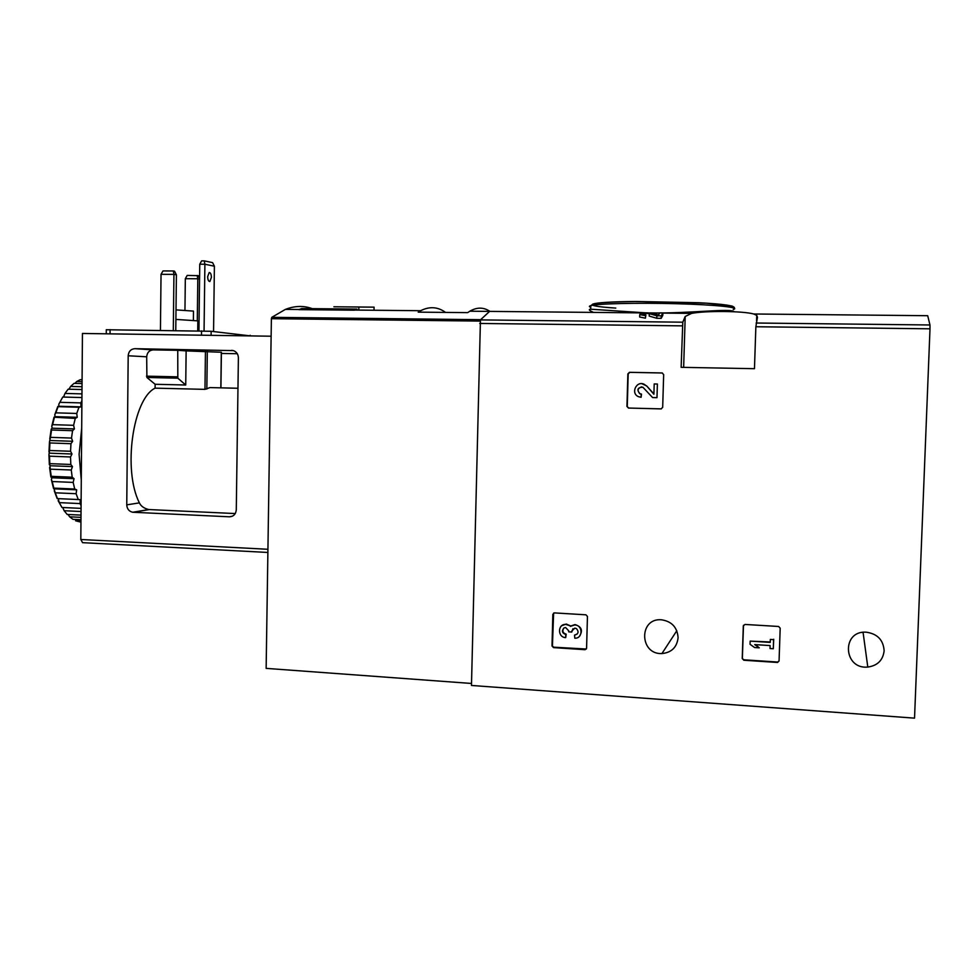 <?xml version="1.0" encoding="UTF-8"?>
<svg xmlns="http://www.w3.org/2000/svg" width="979" height="979" viewBox="0 0 979 979"><rect width="100%" height="100%" fill="white"/><g stroke="black" fill="none" stroke-linecap="round" stroke-linejoin="round"><path stroke-width="1.47" d="M861.875 632.495L863.086 632.446L867.798 667.066C877.539 665.647 882.985 660.225 884.135 650.802C883.376 639.948 877.38 633.743 866.134 632.177C841.353 630.476 843.237 669.538 867.798 667.066M661.168 318.334L662.807 315.348L662.869 312.913L659.748 312.888L658.488 315.03L651.818 313.219C644.904 312.411 640.878 312.864 639.74 314.577L639.666 317.025L645.406 318.163L645.895 314.944L642.836 314.369C643.436 313.439 645.589 313.207 649.285 313.635L656.872 315.801L656.799 318.285L661.168 318.334L661.241 315.85L662.869 312.913M649.285 313.635L649.212 316.082L656.799 318.285M593.555 312.411C589.138 310.465 588.183 309.401 590.704 309.205L645.039 312.815M649.983 312.913C690.256 313.672 731.154 307.92 734.189 311.787M643.815 312.901L489.61 311.395L480.444 319.9L471.474 685.459L914.533 718.145L930.001 328.809L755.861 326.741L757.477 317.233L756.743 315.397L753.793 314.002C742.963 310.943 705.724 310.612 691.602 313.39L685.202 316.474L682.791 322.189L681.139 367.321L754.466 368.691L755.861 326.741M753.793 313.99L927.7 315.703L929.977 324.979L930.001 328.809M626.939 406.432L628.481 408.059L661.045 408.904L662.685 407.35L663.664 374.59L662.11 372.962L629.497 372.314L627.869 373.88L626.939 406.432L628.799 408.047L661.351 408.879M742.229 658.537L743.807 660.238L777.546 662.465L779.064 660.972L780.19 628.175L778.599 626.474L744.97 624.443L743.306 625.936L742.229 658.537L743.942 659.809L777.632 662.037L779.064 660.996M552.009 645.969L553.502 647.609L585.112 649.701L586.58 648.245L587.449 616.464L585.944 614.812L554.383 612.903L552.829 614.359L552.009 645.969L553.93 647.205L586.348 649.028M678.092 637.745C677.333 627.319 671.741 621.322 661.302 619.768C638.675 617.945 639.385 654.694 661.926 653.568C671.557 652.577 676.942 647.303 678.092 637.745M645.406 318.163L645.895 314.944M645.479 315.691L639.74 314.577M661.241 315.85L656.872 315.801M619.022 311.457L619.817 311.934M553.624 613.062L552.45 645.565M579.47 636.252C583.092 630.549 581.612 626.658 575.016 624.59L570.781 626.009L566.266 624.039L561.713 625.74M563.733 628.151C562.056 631.1 562.876 633.119 566.18 634.172L565.691 637.623C557.381 637.415 557.54 623.807 565.85 624.406L570.781 626.009M570.378 626.376L574.612 624.957C582.982 624.896 583.178 638.626 574.808 638.21L574.538 635.102L577.28 634M565.691 637.623L565.764 634.539C561.97 632.985 561.444 630.757 564.198 627.857L565.629 627.539L568.713 630.819L568.689 631.859L571.76 632.055L571.785 631.014L574.832 628.114L576.46 628.628C579.042 631.773 578.454 633.927 574.697 635.114L574.538 635.102M572.96 628.702L571.76 632.055M743.489 625.263L742.376 658.108M750.159 641.123L750.049 644.304L754.613 647.547L759.276 647.841L754.711 644.598L770.118 645.577L770.02 648.539L773.3 648.747L773.606 639.642L770.326 639.434L770.228 642.395L750.159 641.123L770.24 641.979M770.326 639.434L773.606 639.642M773.3 648.747L773.704 639.238M759.276 647.841L755.47 644.647M662.416 372.999L629.815 372.35L628.188 373.905L627.27 406.42M653.911 393.95L646.654 385.91L641.894 383.695M641.624 386.864C637.513 388.382 636.999 390.694 640.082 393.778L641.502 394.109L641.11 397.29L641.196 394.109L639.776 393.778C636.583 389.605 637.61 387.415 642.873 387.207L652.589 397.56L656.982 397.67L657.386 384.013L654.205 383.952L653.899 394.243L646.654 385.91M657.386 384.013L656.982 397.67M641.11 397.29L638.467 396.679C630.329 393.338 636.497 380.231 644.292 384.343L646.36 385.897M374.015 310.257L374.076 307.149L333.9 306.782M312.264 308.654C303.735 305.521 294.789 305.754 285.427 309.376L271.795 317.331L271.391 318.689L266.141 668.376L471.523 683.464M445.555 312.411C437.833 306.782 429.524 306.219 420.652 310.71L418.217 312.142L467.681 312.631L469.847 311.2L489.61 311.395L480.64 319.68L271.795 317.331M354.422 310.184L298.84 309.633L301.728 308.556L357.029 309.083L354.422 310.184M469.847 311.2C476.908 307.1 483.553 307.137 489.781 311.285M358.828 310.098L358.865 308.042M301.703 309.67L301.728 308.556M357.017 310.086L357.029 309.083M173.307 270.963L173.932 274.377L161.033 274.328L162.991 270.938L173.307 270.963L174.543 271.195L176.404 274.83L173.932 274.377L173.295 330.498M175.767 330.535L176.404 274.83M161.033 274.328L160.434 330.315M197.171 275.454L197.807 278.758L185.325 278.697L187.197 275.417L198.321 275.674L199.581 278.146M199.569 279.076L197.807 278.758L197.293 320.537M185.325 278.697L184.958 310.159M220.838 387.843L221.303 352.256L186.132 350.886L185.729 385.004L177.823 378.175L146.899 377.478L155.135 384.282L185.729 385.004M186.132 350.886L177.75 350.311L177.823 378.175M218.109 387.782L209.983 387.586L204.966 389.361L155.098 388.149L155.135 384.282M177.75 350.311L153.189 349.895C149.285 350.249 147.119 352.55 146.691 356.797L146.899 377.478M126.756 504.858L128.188 355.769C128.628 351.412 130.843 349.05 134.845 348.671L233.43 350.629C236.575 351.828 238.227 354.227 238.386 357.812L236.282 509.851C235.817 514.244 233.516 516.557 229.404 516.802L132.752 512.25C129.044 511.43 127.037 508.958 126.756 504.858L139.385 502.876C122.669 470.091 132.838 398.796 155.098 388.149M221.389 353.443L237.297 353.725M235.266 513.559L148.82 509.545C144.084 508.407 140.939 506.192 139.385 502.876M267.879 552.462L82.566 542.66L80.816 539.49L82.444 333.46L271.134 336.213M106.307 329.739L211.17 331.281L250.624 335.919M198.933 330.853L199.753 264.22L204.892 264.232L214.401 266.215L212.602 262.641L204.244 260.855L204.892 264.232L204.06 330.939M207.658 276.665L209.176 272.541C210.522 272.541 211.256 274.157 211.403 277.375L209.873 281.499C208.539 281.511 207.805 279.896 207.658 276.665M214.401 266.215L213.557 331.526M199.753 264.22L201.662 260.855L204.244 260.855M193.377 320.145L193.487 311.102L176 309.878M197.721 330.829L197.844 320.867L175.89 319.411M49.488 456.177L49.782 463.654L70.806 464.462L70.525 456.96L71.993 453.999L70.561 451.27L49.525 450.499L48.95 454.697L49.488 456.177L70.525 456.96M49.782 463.654L50.259 469.174L71.259 470.006L72.201 477.201L51.238 476.332L50.884 477.006L51.85 477.764L51.385 479.686L52.205 481.533L73.156 482.402L74.722 489.023L53.821 488.117L55.252 492.804L76.117 493.722L78.247 499.547L57.174 498.592L54.273 490.858M50.259 469.174L51.238 476.332M52.205 481.533L53.821 488.117M55.252 492.804L57.443 498.617M58.226 498.654L59.278 502.631L80.033 503.585L81.086 505.653M59.278 502.631L61.958 507.477L81.061 508.37M62.766 507.514L64.124 510.72L81.037 511.515M64.124 510.72L67.196 514.452L81 515.113M68.089 514.489L69.631 516.814L80.988 517.365M69.631 516.814L72.984 519.347L80.963 519.739M80.951 522.137L75.591 520.779L80.963 521.036M82.065 381.663L76.668 381.529L80.241 379.705L82.077 379.754M82.028 386.717L70.61 386.448L74.025 383.376L82.052 383.572M81.967 393.876L64.981 393.436L68.126 389.201L82.003 389.544M62.754 397.033L58.813 404.205L62.754 397.033L81.942 397.547M59.988 402.332L80.829 402.895L81.918 400.644M58.813 404.205L58.887 406.248L58.091 406.664L78.969 407.252L76.741 413.456L55.815 412.844L54.8 414.668L55.057 416.65L54.016 417.213L75.261 418.412L73.596 425.314L52.597 424.653L51.752 426.342L52.193 428.202L51.202 429.12L51.557 430.014L72.556 430.699L71.504 438.066L50.48 437.356L49.501 441.762L49.929 442.961L70.953 443.695L70.561 451.27M58.091 406.664L55.815 412.844M54.31 417.776L52.597 424.653M51.557 430.014L50.48 437.356M49.929 442.961L49.525 450.499M48.95 454.697L49.342 464.633M49.586 467.485L50.884 477.006M51.385 479.686L53.527 488.448M58.128 500.673L61.958 507.477M76.668 381.529L74.967 383.401M70.61 386.448L68.958 389.226M64.981 393.436L63.537 397.058M57.822 406.444L54.8 414.668M54.016 417.213L51.752 426.342M51.202 429.12L49.782 438.861M49.501 441.762L48.974 451.772M81.698 428.08L79.103 454.329L81.281 480.138M78.969 407.252L80.976 406.872L80.829 402.895M75.261 418.412L77.231 417.311L76.741 413.456M72.556 430.699L74.428 428.912L73.596 425.314M70.953 443.695L72.654 441.284L71.504 438.066M71.259 470.006L72.458 466.604L70.806 464.462M73.156 482.402L74.049 478.682L72.201 477.201M76.117 493.722L76.668 489.806L74.722 489.023M80.033 503.585L80.241 499.62L78.247 499.547M49.733 453.179L71.993 453.999M50.394 440.526L72.654 441.284M52.193 428.202L74.428 428.912M55.057 416.65L77.231 417.311M58.887 406.248L80.976 406.872M54.555 488.851L76.668 489.806M51.85 477.764L74.049 478.682M50.223 465.747L72.458 466.604M682.791 322.189L480.444 319.9M929.977 324.979L756.131 323.021M682.412 325.86L479.747 323.449M733.247 309.45C741.336 307.492 715.833 304.763 676.709 303.723C637.672 302.658 597.618 303.625 590.802 305.632C588.954 306.133 588.93 306.672 590.753 307.222M731.827 307.443C736.012 305.913 723.395 304.028 698.786 302.731L636.13 301.471C586.029 301.85 578.112 305.742 615.779 308.079M685.202 316.474L683.648 367.358M480.004 321.088L271.391 318.689M146.691 356.797L128.188 355.769M153.189 349.895L134.845 348.671M232.378 350.396L231.656 350.347M232.427 516.19L229.404 516.802M149.273 509.582L133.217 512.286M80.816 539.49L267.928 549.28M177.444 376.842L146.495 376.156M206.838 389.03L207.315 351.29M204.966 389.361L205.443 351.216M201.527 330.89L201.478 335.197M110.076 329.617L110.04 333.863M211.17 331.281L211.109 335.344M250.196 335.271L250.183 335.907M691.602 313.378L662.869 313.096M659.626 313.06L650.46 312.974M734.189 308.128C734.85 307.675 734.115 306.965 731.962 306.011L705.981 303.147L635.175 301.508C590.851 302.352 594.118 303.845 590.802 305.632L590.704 309.205M619.829 311.53L619.793 312.668M756.755 315.397L756.571 320.928M676.807 630.733L661.926 653.568M420.652 310.71L354.692 310.062M299.146 309.511L285.427 309.376M237.97 388.259L209.983 387.586M148.82 509.545L132.752 512.25M220.936 387.843L221.401 352.269M106.307 329.678L106.27 333.815"/></g></svg>
